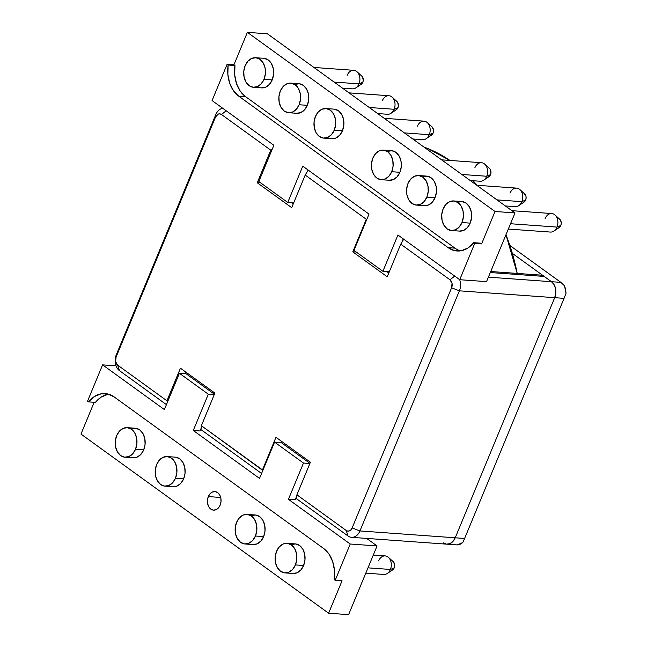 <?xml version="1.0" encoding="UTF-8"?>
<svg xmlns="http://www.w3.org/2000/svg" width="647" height="647" viewBox="0 0 647 647"><rect width="100%" height="100%" fill="white"/><g stroke="black" fill="none" stroke-linecap="round" stroke-linejoin="round"><path stroke-width="0.97" d="M560.884 282.375L509.868 245.472L560.884 282.375L551.495 281.704L560.884 282.375L562.664 283.871L564.54 285.853L565.656 289.363L566.02 293.285L564.54 285.853L560.884 282.375M351.539 537.325A11.864 8.694 94.1 0 0 359.934 530.944L352.138 527.928L359.934 530.944L459.394 290.827L451.598 287.81L352.138 527.928A5.928 4.343 94.1 0 1 346.185 530.459L296.908 494.818L310.414 462.217L275.97 437.299L262.472 469.9L262.811 470.49L201.379 425.702L214.885 393.101L180.44 368.192L166.934 400.792L167.565 401.876L166.934 400.792L117.665 365.143A5.928 4.343 94.1 0 1 116.072 357.16L215.532 117.034A5.928 4.343 94.1 0 1 221.484 114.503L270.753 150.153L257.255 182.753L260.62 182.834L257.255 182.753L291.692 207.663L305.198 175.07L308.174 170.08L305.198 175.07L366.291 219.26L352.785 251.861L356.149 251.942L352.785 251.861L387.229 276.779L400.728 244.178L403.704 239.196L400.728 244.178L450.005 279.819A5.928 4.343 94.1 0 1 451.598 287.81L352.138 527.928L351.014 529.739L349.493 530.847L347.795 531.106L346.185 530.459L296.908 494.818L310.414 462.217L275.97 437.299L262.472 469.9L201.379 425.702L214.885 393.101L180.44 368.192L166.934 400.792L117.665 365.143L115.635 361.673L116.072 357.16L215.532 117.034L218.176 114.115L219.875 113.864L221.484 114.503L270.753 150.153L257.255 182.753L291.692 207.663L305.198 175.07L366.291 219.26L352.785 251.861L387.229 276.779L400.728 244.178L450.005 279.819L452.035 283.289L451.598 287.81L459.394 290.827A11.864 8.694 -85.9 0 0 459.677 279.682A11.864 8.694 94.1 0 1 459.394 290.827L359.934 530.944L455.221 537.794L554.681 297.677L459.394 290.827L564.071 298.348L464.611 538.474L462.767 542.558L460.033 544.362L457.235 544.911L462.767 542.558L464.611 538.474L455.221 537.794L554.681 297.677L555.773 293.237L555.555 288.635L554.05 284.591L551.495 281.704A11.864 8.694 94.1 0 1 554.681 297.677A11.864 8.694 -85.9 0 0 551.495 281.704L488.396 277.167L551.495 281.704L544.2 276.423A11.864 8.694 -85.9 0 0 541.086 275.145A11.864 8.694 94.1 0 1 544.2 276.423L512.335 253.373L551.495 281.704L554.05 284.591L555.555 288.635L555.773 293.237L554.681 297.677L455.221 537.794L464.611 538.474L564.071 298.348L554.681 297.677L455.221 537.794L452.981 541.402L449.932 543.634L446.535 544.143L443.316 542.857A11.864 8.694 94.1 0 0 446.826 544.167A11.864 8.694 -85.9 0 0 455.221 537.794A11.864 8.694 94.1 0 1 446.826 544.167L351.539 537.325A11.864 8.694 94.1 0 1 348.037 536.007L295.808 498.222L348.037 536.007A11.864 8.694 -85.9 0 0 359.934 530.944L455.221 537.794L452.981 541.402L449.932 543.634L446.535 544.143M564.071 298.348L566.02 293.285L564.071 298.348M456.911 544.895L446.826 544.167M200.966 429.616L261.582 473.467L200.966 429.616L201.379 425.702L200.966 429.616M166.425 404.626L119.509 370.691A11.864 8.694 94.1 0 1 116.323 354.718L215.791 114.592A11.864 8.694 94.1 0 1 222.738 108.284A11.864 8.694 -85.9 0 0 215.791 114.592L116.323 354.718A11.864 8.694 -85.9 0 0 119.509 370.691L166.425 404.626M544.2 276.423L490.313 272.549L544.2 276.423M386.809 271.57L388.79 273.002L386.809 271.57M281.429 441.246L280.871 442.58L281.429 441.246M185.891 372.13L185.244 373.707L185.891 372.13M291.651 202.737L293.253 203.894L291.651 202.737M270.753 150.153L272.039 149.643L270.753 150.153M296.908 494.818L296.496 498.724L296.908 494.818M366.291 219.26L366.986 218.985L366.291 219.26M541.086 275.145L490.733 271.514M117.665 365.143L119.509 370.691L117.665 365.143M116.072 357.16L116.323 354.718L116.072 357.16M215.532 117.034L215.791 114.592L215.532 117.034M221.484 114.503L226.159 110.758L221.484 114.503M450.005 279.819L454.687 276.075L450.005 279.819M346.185 530.459L348.037 536.007L346.185 530.459M449.932 160.44A188.795 138.321 -85.9 0 0 424.011 147.104L427.724 148.511L449.932 160.44M517.204 273.422A188.795 138.321 -85.9 0 0 505.97 234.732L517.204 273.422M477.057 185.285A188.795 138.321 -85.9 0 0 473.078 180.731L477.057 185.285M342.514 88.138L352.421 88.849A9.293 6.81 -85.9 0 0 358.996 83.859L334.119 82.072L358.996 83.859L362.813 82.25A4.747 3.478 -85.9 0 0 361.81 76.079L357.023 71.777A9.293 6.81 94.1 0 1 358.996 83.859A9.293 6.81 -85.9 0 0 353.755 70.321L313.916 67.458M347.18 75.311A9.293 6.81 94.1 0 1 357.023 71.777M377.646 113.557L387.553 114.268A9.293 6.81 -85.9 0 0 394.128 109.278L369.251 107.491L394.128 109.278L397.945 107.669A4.747 3.478 -85.9 0 0 396.943 101.498L392.163 97.187A9.293 6.81 94.1 0 1 394.128 109.278A9.293 6.81 -85.9 0 0 388.887 95.732L349.048 92.869M382.312 100.73A9.293 6.81 94.1 0 1 392.163 97.187M412.778 138.976L422.685 139.687A9.293 6.81 -85.9 0 0 429.26 134.689L404.391 132.902L429.26 134.689L433.078 133.08A4.747 3.478 -85.9 0 0 432.075 126.909L427.295 122.606A9.293 6.81 94.1 0 1 429.26 134.689A9.293 6.81 -85.9 0 0 424.02 121.151L384.181 118.288M417.444 126.141A9.293 6.81 94.1 0 1 427.295 122.606M470.223 180.529L480.131 181.241A9.293 6.81 -85.9 0 0 486.706 176.251L461.829 174.464L486.706 176.251L490.523 174.641A4.747 3.478 -85.9 0 0 489.52 168.471L484.74 164.16A9.293 6.81 94.1 0 1 486.706 176.251A9.293 6.81 -85.9 0 0 481.465 162.704L441.626 159.841M474.89 167.702A9.293 6.81 94.1 0 1 484.74 164.16M505.356 205.948L515.263 206.66A9.293 6.81 -85.9 0 0 521.838 201.662L496.969 199.874L521.838 201.662L525.655 200.052A4.747 3.478 -85.9 0 0 524.652 193.882L519.873 189.579A9.293 6.81 94.1 0 1 521.838 201.662A9.293 6.81 -85.9 0 0 516.597 188.123L476.758 185.26M510.022 193.113A9.293 6.81 94.1 0 1 519.873 189.579M508.324 229.054L550.395 232.071A9.293 6.81 -85.9 0 0 556.97 227.081L510.523 223.741L556.97 227.081L560.795 225.471A4.747 3.478 -85.9 0 0 559.784 219.301L555.005 214.998A9.293 6.81 94.1 0 1 556.97 227.081A9.293 6.81 -85.9 0 0 551.729 213.542L511.89 210.679M545.154 218.532A9.293 6.81 94.1 0 1 555.005 214.998M457.93 202.196L462.168 201.565L466.188 203.174L469.382 206.781L471.259 211.844L471.542 217.586L470.175 223.134A14.824 10.862 -85.9 0 0 461.804 201.524L453.62 200.942A14.824 10.862 94.1 0 1 461.99 222.544L470.175 223.134L467.369 227.647L463.559 230.437L459.321 231.068M451.493 230.518L459.685 231.108A14.824 10.862 -85.9 0 0 470.175 223.134L461.99 222.544A14.824 10.862 94.1 0 1 451.493 230.518A14.824 10.862 94.1 0 1 443.13 208.908A14.824 10.862 94.1 0 1 453.62 200.942M422.798 176.785L427.036 176.146L431.056 177.755L434.25 181.362L436.127 186.425L436.41 192.167L435.043 197.723A14.824 10.862 -85.9 0 0 426.672 176.113L418.488 175.523A14.824 10.862 94.1 0 1 426.85 197.133L435.043 197.723L432.236 202.228L428.427 205.018L424.189 205.657M416.361 205.099L424.545 205.689A14.824 10.862 -85.9 0 0 435.043 197.723L426.85 197.133A14.824 10.862 94.1 0 1 416.361 205.099A14.824 10.862 94.1 0 1 407.998 183.489A14.824 10.862 94.1 0 1 418.488 175.523M387.666 151.366L391.904 150.727L395.924 152.336L399.118 155.951L400.994 161.014L401.269 166.756L399.903 172.304A14.824 10.862 -85.9 0 0 391.54 150.694L383.356 150.104A14.824 10.862 94.1 0 1 391.718 171.714L399.903 172.304L397.104 176.817L393.295 179.599L389.057 180.238M381.229 179.688L389.413 180.27A14.824 10.862 -85.9 0 0 399.903 172.304L391.718 171.714A14.824 10.862 94.1 0 1 381.229 179.688A14.824 10.862 94.1 0 1 372.866 158.078A14.824 10.862 94.1 0 1 383.356 150.104M334.459 109.173L338.478 110.783L341.673 114.39L343.549 119.452L343.824 125.195L342.457 130.751A14.824 10.862 -85.9 0 0 334.095 109.141L325.91 108.55A14.824 10.862 94.1 0 1 334.273 130.16L342.457 130.751L339.659 135.255L335.85 138.046L331.612 138.684M323.783 138.126L331.968 138.717A14.824 10.862 -85.9 0 0 342.457 130.751L334.273 130.16A14.824 10.862 94.1 0 1 323.783 138.126A14.824 10.862 94.1 0 1 315.421 116.517A14.824 10.862 94.1 0 1 325.91 108.55M295.081 84.393L299.318 83.754L303.346 85.364L306.541 88.979L308.417 94.041L308.692 99.784L307.325 105.332A14.824 10.862 -85.9 0 0 298.963 83.722L290.778 83.131A14.824 10.862 94.1 0 1 299.14 104.741L307.325 105.332L304.527 109.844L300.718 112.627L296.48 113.265M288.651 112.707L296.836 113.298A14.824 10.862 -85.9 0 0 307.325 105.332L299.14 104.741A14.824 10.862 94.1 0 1 288.651 112.707A14.824 10.862 94.1 0 1 280.288 91.106A14.824 10.862 94.1 0 1 290.778 83.131M264.186 58.343L268.214 59.953L271.408 63.56L273.285 68.622L273.56 74.365L272.193 79.913A14.824 10.862 -85.9 0 0 263.83 58.303L255.646 57.72A14.824 10.862 94.1 0 1 264.008 79.33L272.193 79.913L269.395 84.425L265.585 87.216L261.339 87.846M253.519 87.296L261.703 87.887A14.824 10.862 -85.9 0 0 272.193 79.913L264.008 79.33A14.824 10.862 94.1 0 1 253.519 87.296A14.824 10.862 94.1 0 1 245.148 65.687A14.824 10.862 94.1 0 1 255.646 57.72M454.995 248.149L245.577 96.654L238.735 96.16A30.053 22.014 94.1 0 1 228.124 65.023L234.966 65.517L228.124 65.023L227.105 64.279L233.947 64.773L234.966 65.517A30.053 22.014 -85.9 0 0 245.577 96.654L238.735 96.16L448.153 247.655L454.995 248.149L448.153 247.655A30.053 22.014 94.1 0 0 457.033 250.987A30.053 22.014 94.1 0 0 473.717 242.682L480.559 243.175L481.578 243.919L495.012 211.488L247.38 32.35L267.373 33.79L515.004 212.928L267.373 33.79L247.38 32.35L233.947 64.773L227.105 64.279L212.079 100.568L273.859 145.26L258.832 181.54L287.737 202.454L293.673 202.883L287.737 202.454L302.772 166.174L369.008 214.092L353.982 250.381L382.895 271.295L389.308 271.756L382.895 271.295L397.921 235.007L459.71 279.706L474.736 243.426L473.717 242.682L467.943 247.995L461.335 250.721L454.517 250.607L448.153 247.655L238.735 96.16L233.421 90.661L229.669 83.131L227.849 74.308L228.124 65.023L227.105 64.279L212.079 100.568L273.859 145.26L258.832 181.54L287.737 202.454L302.772 166.174L369.008 214.092L353.982 250.381L382.895 271.295L397.921 235.007L459.71 279.706L474.736 243.426L473.717 242.682L480.559 243.175L481.578 243.919L495.012 211.488L247.38 32.35L233.947 64.773L234.966 65.517L234.691 74.801L236.519 83.625L240.263 91.154L245.577 96.654L454.995 248.149A30.053 22.014 -85.9 0 0 460.478 250.866M308.085 170.024L307.802 170.695L308.085 170.024M403.243 238.856L401.73 242.496L403.243 238.856M515.004 212.928L486.544 281.631L459.71 279.706L486.544 281.631L515.004 212.928L495.012 211.488L515.004 212.928M481.578 243.919L474.736 243.426L481.578 243.919M245.148 65.687L243.79 71.235L244.065 76.977L245.941 82.04L249.135 85.655L253.155 87.264L257.393 86.625L261.202 83.835L264.008 79.33L265.375 73.774L265.1 68.032L263.216 62.969L260.021 59.362L256.002 57.753L251.764 58.392L247.955 61.174L245.148 65.687M280.288 91.106L278.922 96.654L279.197 102.396L281.073 107.459L284.268 111.066L288.287 112.675L292.533 112.044L296.342 109.254L299.14 104.741L300.507 99.193L300.232 93.451L298.348 88.388L295.161 84.773L291.134 83.172L286.896 83.803L283.087 86.593L280.288 91.106M315.421 116.517L314.054 122.065L314.329 127.815L316.205 132.87L319.4 136.485L323.427 138.094L327.665 137.455L331.474 134.673L334.273 130.16L335.639 124.612L335.364 118.862L333.488 113.807L330.293 110.192L326.266 108.583L322.028 109.222L318.219 112.004L315.421 116.517M372.866 158.078L371.499 163.626L371.774 169.368L373.651 174.431L376.845 178.038L380.873 179.648L385.111 179.017L388.92 176.227L391.718 171.714L393.085 166.166L392.81 160.424L390.934 155.361L387.739 151.754L383.711 150.144L379.474 150.775L375.664 153.565L372.866 158.078M407.998 183.489L406.631 189.037L406.906 194.787L408.791 199.85L411.977 203.457L416.005 205.067L420.243 204.428L424.052 201.646L426.85 197.133L428.217 191.585L427.942 185.843L426.066 180.78L422.871 177.165L418.852 175.555L414.606 176.194L410.796 178.976L407.998 183.489M443.13 208.908L441.764 214.456L442.038 220.198L443.923 225.261L447.117 228.876L451.137 230.486L455.375 229.847L459.184 227.057L461.99 222.544L463.349 216.996L463.074 211.254L461.198 206.191L458.003 202.584L453.984 200.974L449.746 201.613L445.937 204.395L443.13 208.908M361.536 75.861L362.563 77.017L363.25 80.471L362.813 82.25L360.694 84.587M396.668 101.28L397.695 102.436L398.382 105.89L397.945 107.669L395.827 109.998M431.808 126.691L433.425 129.465L433.514 131.309L433.078 133.08L430.967 135.417M489.253 168.252L490.272 169.409L490.96 172.862L490.523 174.641L488.412 176.971M524.385 193.663L526.003 196.437L526.092 198.281L524.766 201.5L523.544 202.39M559.518 219.082L561.143 221.856L561.232 223.692L560.795 225.471L558.676 227.809M556.97 227.081A9.293 6.81 94.1 0 1 553.848 231.1L559.194 227.526A4.747 3.478 -85.9 0 0 560.795 225.471L556.97 227.081M521.838 201.662A9.293 6.81 94.1 0 1 518.716 205.681L524.062 202.107A4.747 3.478 -85.9 0 0 525.655 200.052L521.838 201.662M486.706 176.251A9.293 6.81 94.1 0 1 483.584 180.27L488.93 176.688A4.747 3.478 -85.9 0 0 490.523 174.641L486.706 176.251M429.26 134.689A9.293 6.81 94.1 0 1 426.138 138.709L431.484 135.134A4.747 3.478 -85.9 0 0 433.078 133.08L429.26 134.689M394.128 109.278A9.293 6.81 94.1 0 1 391.006 113.298L396.352 109.715A4.747 3.478 -85.9 0 0 397.945 107.669L394.128 109.278M358.996 83.859A9.293 6.81 94.1 0 1 355.866 87.879L361.22 84.304A4.747 3.478 -85.9 0 0 362.813 82.25L358.996 83.859M208.326 496.581L220.692 497.47L208.326 496.581L207.469 500.058L207.638 503.657L208.819 506.836L210.817 509.092L213.34 510.103L216.001 509.707L218.387 507.96L220.142 505.129A9.293 6.81 94.1 0 1 213.567 510.127A9.293 6.81 94.1 0 1 208.326 496.581A9.293 6.81 94.1 0 1 214.901 491.591A9.293 6.81 94.1 0 1 220.142 505.129L220.999 501.651L220.821 498.053L219.648 494.882L217.643 492.618L215.127 491.615L212.467 492.011L210.081 493.758L208.326 496.581M378.592 560.909A9.293 6.81 94.1 0 1 388.435 557.374A9.293 6.81 94.1 0 1 390.408 569.457L367.997 567.848L390.408 569.457A9.293 6.81 -85.9 0 0 385.167 555.91L373.287 555.061M244.954 543.973A14.824 10.862 94.1 0 1 236.592 522.364L235.225 527.92L235.5 533.662L237.384 538.725L240.571 542.332L244.598 543.941L248.836 543.302L252.645 540.52L255.444 536.007A14.824 10.862 94.1 0 1 244.954 543.973L253.139 544.564A14.824 10.862 -85.9 0 0 263.636 536.598A14.824 10.862 -85.9 0 0 255.266 514.988L247.081 514.397A14.824 10.862 94.1 0 1 255.444 536.007L263.636 536.598L255.444 536.007L256.81 530.459L256.535 524.717L254.659 519.654L251.465 516.039L247.445 514.43L243.199 515.069L239.39 517.859L236.592 522.364A14.824 10.862 94.1 0 1 247.081 514.397M165.009 486.14A14.824 10.862 94.1 0 1 156.647 464.53L155.28 470.086L155.555 475.828L157.431 480.891L160.626 484.498L164.653 486.107L168.891 485.468L172.7 482.686L175.499 478.173A14.824 10.862 94.1 0 1 165.009 486.14L173.194 486.73A14.824 10.862 -85.9 0 0 183.683 478.764A14.824 10.862 -85.9 0 0 175.321 457.154L167.136 456.564A14.824 10.862 94.1 0 1 175.499 478.173L183.683 478.764L175.499 478.173L176.866 472.625L176.591 466.883L174.714 461.821L171.52 458.205L167.492 456.596L163.254 457.235L159.445 460.025L156.647 464.53A14.824 10.862 94.1 0 1 167.136 456.564M125.041 457.227A14.824 10.862 94.1 0 1 116.67 435.617L115.303 441.165L115.587 446.907L117.463 451.97L120.657 455.577L124.677 457.186L128.915 456.556L132.724 453.765L135.53 449.253A14.824 10.862 94.1 0 1 125.041 457.227L133.225 457.809A14.824 10.862 -85.9 0 0 143.715 449.843A14.824 10.862 -85.9 0 0 135.352 428.233L127.16 427.651A14.824 10.862 94.1 0 1 135.53 449.253L143.715 449.843L135.53 449.253L136.897 443.705L136.614 437.962L134.738 432.9L131.543 429.293L127.524 427.683L123.286 428.314L119.477 431.104L116.67 435.617A14.824 10.862 94.1 0 1 127.16 427.651M284.931 572.894A14.824 10.862 94.1 0 1 276.568 551.284L275.201 556.832L275.476 562.575L277.353 567.637L280.547 571.252L284.567 572.862L288.805 572.223L292.622 569.433L295.42 564.92A14.824 10.862 94.1 0 1 284.931 572.894L293.115 573.477A14.824 10.862 -85.9 0 0 303.605 565.51A14.824 10.862 -85.9 0 0 295.242 543.901L287.058 543.318A14.824 10.862 94.1 0 1 295.42 564.92L303.605 565.51L295.42 564.92L296.787 559.372L296.512 553.63L294.628 548.567L291.433 544.96L287.414 543.351L283.176 543.99L279.367 546.772L276.568 551.284A14.824 10.862 94.1 0 1 287.058 543.318M392.947 561.459L394.573 564.233L394.225 567.848L390.408 569.457L394.225 567.848A4.747 3.478 -85.9 0 0 393.222 561.677L388.435 557.374M365.798 573.153L383.833 574.447A9.293 6.81 -85.9 0 0 390.408 569.457A9.293 6.81 94.1 0 1 387.278 573.477L392.632 569.902A4.747 3.478 -85.9 0 0 394.225 567.848L392.106 570.185M323.565 548.421A30.053 22.014 94.1 0 1 334.175 579.558L335.195 580.294L342.045 580.788L328.611 613.21L80.98 434.072L94.147 402.297L80.98 434.072L328.611 613.21L342.045 580.788L335.195 580.294L350.221 544.014L377.064 545.947L348.604 614.65L328.611 613.21L348.604 614.65L377.064 545.947L350.221 544.014L288.441 499.322L303.467 463.042L274.563 442.127L281.267 442.605L309.945 463.349L281.267 442.605L274.563 442.127L259.528 478.408L193.283 430.481L208.318 394.201L179.405 373.287L186.118 373.772L214.416 394.241L186.118 373.772L179.405 373.287L164.378 409.567L102.59 364.876L87.563 401.156L88.582 401.892A30.053 22.014 94.1 0 1 105.267 393.594A30.053 22.014 94.1 0 1 114.147 396.926L323.565 548.421L328.878 553.921L332.631 561.442L334.45 570.274L334.175 579.558L335.195 580.294L350.221 544.014L288.441 499.322L303.467 463.042L309.881 463.503L303.467 463.042L274.563 442.127L259.528 478.408L193.283 430.481L208.318 394.201L214.254 394.63L208.318 394.201L179.405 373.287L164.378 409.567L102.59 364.876L87.563 401.156L88.582 401.892L94.357 396.587L100.964 393.861L107.782 393.974L114.147 396.926L323.565 548.421M108.664 394.209A30.053 22.014 -85.9 0 0 95.432 402.385L88.582 401.892L95.432 402.385L101.199 397.08L107.814 394.346M252.783 544.531L257.021 543.892L260.83 541.102L263.636 536.598L265.003 531.041L264.72 525.299L262.844 520.237L259.649 516.629L255.63 515.02L251.392 515.659M172.838 486.698L177.076 486.059L180.885 483.269L183.683 478.764L185.05 473.208L184.775 467.466L182.899 462.403L179.704 458.796L175.685 457.186M132.861 457.777L137.099 457.138L140.917 454.356L143.715 449.843L145.082 444.295L144.807 438.553L142.922 433.49L139.728 429.875L135.708 428.265L131.47 428.904M292.759 573.444L296.997 572.813L300.806 570.023L303.605 565.51L304.972 559.962L304.697 554.22L302.82 549.157L299.626 545.55L295.598 543.941L291.36 544.572M295.153 499.799L288.441 499.322L295.153 499.799L296.803 495.812L295.153 499.799M199.996 430.967L193.283 430.481L199.996 430.967L201.104 428.29L199.996 430.967M366.647 538.409L377.064 545.947L366.647 538.409M116.039 365.838L102.59 364.876L116.039 365.838"/></g></svg>
